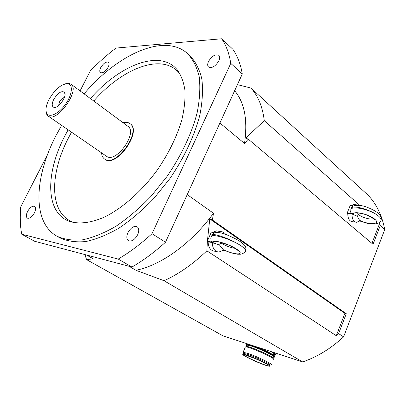 <?xml version="1.0" encoding="UTF-8"?>
<svg xmlns="http://www.w3.org/2000/svg" width="405" height="405" viewBox="0 0 405 405"><rect width="100%" height="100%" fill="white"/><g stroke="black" fill="none" stroke-linecap="round" stroke-linejoin="round"><path stroke-width="0.61" d="M53.733 99.438C58.072 92.654 61.702 90.335 64.628 92.487C67.25 96.208 58.355 108.661 53.986 107.386C51.724 106.54 51.637 103.893 53.733 99.438M64.349 97.524C62.562 97.873 60.922 99.352 59.424 101.964L58.664 105.487M49.02 99.458C55.004 89.272 61.246 84.012 67.736 83.673C73.315 84.316 72.282 94.871 65.458 104.328C58.735 113.851 49.081 118.255 46.666 113.192C45.259 109.957 46.043 105.381 49.02 99.458M46.054 111.152L46.788 114.493L48.154 116.078C56.69 123.328 80.58 89.864 70.956 84.144L69.012 83.369L65.615 83.754M70.956 84.144L127.869 126.269C138.216 132.617 115.845 163.954 106.48 156.229L48.154 116.078M123.064 122.715C125.854 121.996 128.142 122.285 129.924 123.571C142.15 131.083 115.668 168.171 104.591 159.054C102.799 157.783 101.787 155.712 101.554 152.842M129.924 123.571L130.263 123.819C142.489 131.336 116.022 168.414 104.941 159.292L104.591 159.054M108.12 67.205C105.416 71.584 102.86 73.391 100.45 72.617C99.488 71.69 99.584 70.03 100.729 67.63C103.427 63.261 105.983 61.469 108.403 62.248C109.345 63.17 109.254 64.82 108.12 67.205M137.654 234.743C134.774 239.811 131.701 241.8 128.436 240.717C126.487 239.173 126.32 236.5 127.924 232.688C130.805 227.63 133.888 225.661 137.163 226.775C139.067 228.304 139.229 230.956 137.654 234.743M218.867 60.851C215.455 66.374 212.017 68.435 208.565 67.038C207.416 65.848 207.4 63.985 208.524 61.444C211.931 55.931 215.369 53.885 218.837 55.308C219.961 56.487 219.971 58.33 218.867 60.851M34.39 212.934C31.995 217.024 29.661 218.761 27.393 218.143C25.986 217.009 26.047 214.792 27.57 211.496C29.965 207.416 32.294 205.694 34.567 206.322C35.954 207.446 35.898 209.648 34.39 212.934M84.093 93.869C117.187 54.624 164.055 32.673 187.302 53.354C192.886 59.191 196.845 66.941 199.189 76.606C200.465 87.272 199.786 99.301 197.149 112.691C191.773 133.427 181.253 155.783 166.84 176.702L151.121 196.212C139.74 208.059 128.081 218.042 116.144 226.157C104.338 233.002 93.18 237.553 82.676 239.806C72.773 240.732 64.157 239.507 56.827 236.125C31.873 222.077 34.39 176.965 56.022 135.543L61.621 125.347M68.116 129.823L64.76 136.085C45.497 173.016 45.142 212.574 69.341 221.353C78.914 224.37 90.502 223.003 104.095 217.247C122.234 208.479 141.745 191.317 157.358 169.933C168.779 153.262 176.95 136.531 181.86 119.733C184.346 109.046 185.379 99.271 184.948 90.406C183.713 82.23 181.192 75.426 177.395 69.989C160.269 48.737 119.708 64.937 90.431 98.562M71.523 132.167L68.329 138.156C49.385 174.58 49.238 213.592 73.224 222.259L74.733 222.765M177.395 69.989L179.516 73.371C162.602 52.331 122.624 68.01 93.757 101.022M187.302 53.354L189.869 55.627C195.468 61.479 199.452 69.235 201.822 78.899C203.133 89.561 202.485 101.574 199.883 114.939C194.562 135.635 184.103 157.93 169.746 178.772L154.072 198.212C142.722 210.008 131.083 219.945 119.156 228.015C107.365 234.819 96.213 239.335 85.703 241.557C75.791 242.453 67.159 241.208 59.803 237.811L56.827 236.125M242.276 73.993L165.493 242.241L152.017 233.7L230.764 63.367L242.276 73.993C240.6 64.187 237.482 55.971 232.921 49.339L221.707 38.758L115.977 48.073C107.128 54.802 98.587 62.38 90.35 70.804L80.074 90.892M47.76 154.042L20.761 206.813C19.85 216.629 20.159 225.752 21.688 234.191L118.214 259.068L131.939 267.027L34.552 241.238L21.688 234.191M152.017 233.7C140.788 243.967 129.519 252.426 118.214 259.068M165.493 242.241C154.376 252.295 143.193 260.557 131.939 267.027M221.707 38.758C226.182 45.34 229.205 53.541 230.764 63.367M86.462 254.983L93.287 258.835L86.569 259.605L84.842 254.553M237.426 84.625L250.943 88.057C258.177 96.015 262.617 106.879 264.273 120.665L245.708 138.125L248.25 139.143L244.519 143.476C247.89 120.209 244.595 102.632 234.637 90.735M207.38 241.4L206.869 250.816C192.871 264.187 178.6 274.16 164.055 280.736L135.918 270.272C160.78 265.427 191.383 243.607 213.506 213.258L212.372 219.981L209.775 218.902L207.416 240.945M244.519 143.476L219.915 122.993M187.231 194.608L213.506 213.258M135.918 270.272L128.937 266.232M371.932 243.375L379.774 223.074L380.26 225.585L384.75 229.554L343.582 336.884L338.605 333.593L336.282 335.704L206.869 250.816M336.282 335.704L344.903 313.379L209.775 218.902M164.055 280.736L302.651 361.928L222.952 335.841L86.569 259.605M343.582 336.884C330.758 348.634 317.115 356.982 302.651 361.928M264.273 120.665L359.787 205.355M379.242 222.603L379.774 223.074M384.75 229.554C382.087 215.607 376.584 204.211 368.246 195.357L250.943 88.057M380.26 225.585L373.04 244.306L248.25 139.143M344.903 313.379L346.27 313.723L338.605 333.593M212.372 219.981L346.27 313.723M223.6 250.103L218.821 252.097C214.599 251.51 212.423 248.311 212.291 242.509L219.505 245.025L223.6 250.103M216.847 251.677L214.67 251.216C210.524 250.654 208.342 247.551 208.13 241.901L212.291 242.509M212.6 232.338L216.467 230.875L218.71 231.285M217.814 232.429L220.639 231.635C222.679 231.619 224.37 232.541 225.706 234.394M219.505 245.025L220.983 242.959L219.505 245.025M211.597 236.08L212.21 234.753C215.323 233.326 233.31 240.261 241.501 246.119C233.32 240.236 215.004 234.055 211.668 235.978C210.716 236.849 210.57 238.596 211.238 241.208L213.136 242.225L207.254 241.314L211.349 232.05L214.701 232.824M223.216 250.437L226.041 250.898L222.866 249.531M208.13 241.901L207.254 241.314M235.148 248.376C230.313 247.617 225.59 245.81 220.983 242.959L221.201 242.458L220.983 242.959M225.615 250.832C230.713 252.786 234.809 253.925 237.892 254.249L240.636 254.219C242.357 253.986 243.8 253.16 244.969 251.733C246.63 250.827 245.47 248.959 241.501 246.119C244.802 248.442 246.199 250.057 245.698 250.968M212.21 234.753L210.934 237.492M359.817 220.745L356.754 222.299C353.58 221.935 351.991 219.161 351.985 213.987L357.291 216.265L359.817 220.745M355.585 222.132L352.573 221.707C349.444 221.363 347.849 218.665 347.784 213.617L351.985 213.987M351.272 205.522L353.656 204.505L354.912 204.657M356.911 205.214L359.493 205.32M373.531 218.685C370.98 220.062 361.736 217.48 358.536 214.523L357.291 216.265L358.536 214.523L357.271 212.696M351.489 208.119L351.606 207.836C354.233 204.814 372.838 210.63 378.984 216.508C372.848 210.605 353.94 205.558 351.155 208.97L350.497 211.982L351.474 213.162L353.084 213.668L347.171 213.096L350.254 205.36L353.788 205.922M359.427 221.115L362.019 221.388L359.356 220.229M347.784 213.617L347.171 213.096M361.392 221.322C375.298 227.205 380.756 221.925 380.609 221.1C381.657 220.006 381.115 218.472 378.984 216.508C380.766 218.133 381.459 219.434 381.059 220.406M351.601 207.841L350.588 210.114M277.369 353.656L277.481 354.112L275.942 353.641L275.597 353.074M277.309 353.798L277.045 353.55M275.719 353.874L276.104 354.142L275.932 354.572L275.602 354.481M273.355 358.86L273.107 358.273C274.767 357.24 250.189 346.265 246.691 346.477L246.164 346.69M273.532 359.296C275.294 358.233 249.374 346.66 245.713 346.872L245.222 347.247M270.1 365.214C270.672 365.057 269.725 364.287 267.259 362.9C261.336 359.751 254.947 356.947 248.093 354.491L243.592 353.378L243.466 353.681M271.193 364.768C273.917 364.657 257.215 356.491 247.906 353.413L243.152 352.244L243.152 352.74M273.522 356.942C276.149 356.714 260.359 348.918 251.5 346.098L246.949 345.075L246.802 345.419M226.041 250.898C237.264 255.479 244.807 254.639 237.001 249.364C229.463 244.099 213.374 239.335 213.136 242.225L213.359 243.147M362.019 221.388C371.603 225.231 380.305 223.975 374.903 219.297C369.805 214.62 355.109 210.873 353.084 213.668L352.775 214.549M358.536 214.523L359.098 213.096L358.536 214.523M277.633 353.742L277.491 354.107M276.256 353.742L276.109 354.117L276.261 353.747M275.967 354.016L276.099 353.692M269.421 365.852L269.274 365.953C267.371 366.753 241.8 355.463 243.506 354.583M269.593 366.211L269.72 366.15C270.292 365.993 269.34 365.229 266.875 363.847C260.212 360.07 244.468 353.742 243.208 354.304L243.04 354.532M264.779 365.021C256.299 362.1 242.149 355.286 243.137 354.572C243.607 353.626 259.575 359.959 266.703 363.953C271.168 366.565 270.53 366.92 264.779 365.021M266.561 363.903C259.534 359.969 243.78 353.717 243.314 354.653C242.337 355.352 256.299 362.075 264.667 364.956C270.337 366.834 270.97 366.479 266.561 363.903M246.685 345.703C241.562 341.916 262.273 349.434 271.254 354.689C274.484 356.567 275.203 357.412 273.405 357.23L274.393 357.154C275.02 356.942 274.028 356.081 271.426 354.577C264.389 350.467 247.602 343.825 246.21 344.574L246.012 344.847M246.26 344.442L246.412 344.073C247.814 343.318 264.602 349.955 271.633 354.071C274.236 355.575 275.223 356.44 274.595 356.658M274.706 356.248C274.646 355.843 273.603 355.058 271.578 353.889C266.956 351.327 261.412 348.801 254.947 346.315M248.64 344.25L246.458 344.063M271.958 351.884L272.312 352.082C275.643 354.046 276.286 354.896 274.246 354.643L275.43 354.588C276.038 354.37 275.157 353.56 272.793 352.158M270.494 351.403C273.694 353.165 274.975 354.178 274.327 354.441M272.965 354.218C275.704 354.734 275.182 353.894 271.396 351.697M271.77 354C267.745 351.651 262.496 349.206 256.021 346.665M64.628 92.487L64.997 94.826M53.992 107.386L56.325 106.976M46.666 113.192L46.788 114.493M67.736 83.673L69.012 83.369M73.224 222.259L69.341 221.353M85.759 254.796L85.956 257.97M220.639 231.635L216.467 230.875M218.077 241.618L228.597 245.045C235.523 248.468 238.732 250.467 238.226 251.049L237.644 250.168M212.205 234.753C212.686 233.923 213.845 233.189 215.683 232.551C217.688 232.424 218.994 232.035 226.451 234.667C232.232 237.117 236.525 239.223 239.33 240.98C242.889 243.511 244.883 245.283 245.314 246.296C245.881 247.182 246.012 248.452 245.708 250.103M357.853 205.016L353.656 204.505M357.382 212.888C356.754 212.954 362.024 213.005 367.831 215.445C373.248 218.381 375.415 219.809 374.331 219.723L374.063 219.196M351.606 207.836C352.072 205.669 355.514 204.965 361.933 205.73C366.697 206.682 375.187 210.347 378.796 213.779C380.897 216.336 381.687 218.32 381.171 219.738M269.34 365.74L269.31 365.978C269.927 366.059 269.006 365.366 266.551 363.898L255.054 358.476L244.002 354.608M246.691 346.477L245.713 346.872M243.435 353.443L242.985 352.32M245.369 346.898L243.152 352.244M246.949 345.075L246.356 346.498M243.592 353.378L243.208 354.304C239.051 353.995 263.007 365.507 269.401 366.242M248.609 344.24L246.412 344.073L246.21 344.574L246.685 345.708M274.777 356.385C274.813 355.96 273.755 355.129 271.593 353.899C266.991 351.343 261.448 348.816 254.968 346.321"/></g></svg>
